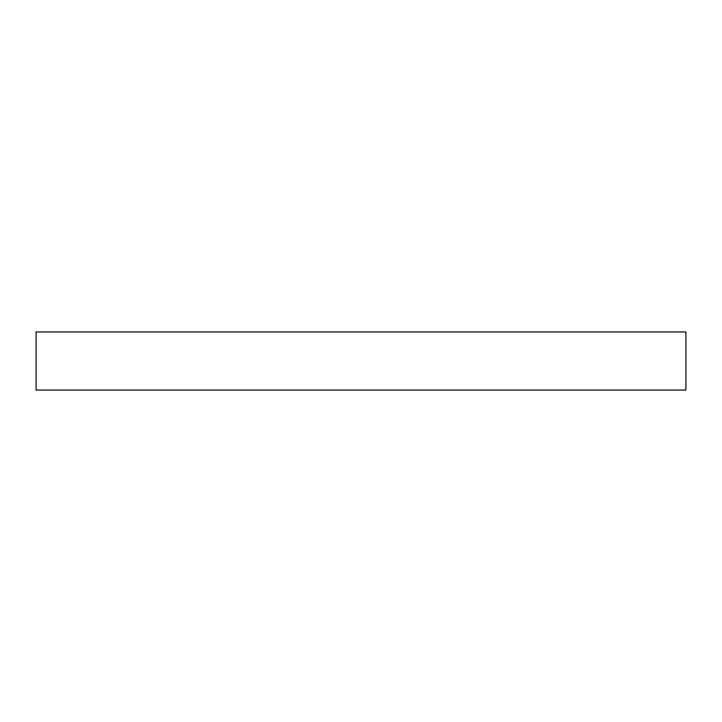 <?xml version="1.0" encoding="UTF-8"?>
<svg xmlns="http://www.w3.org/2000/svg" width="722" height="722" viewBox="0 0 722 722"><rect width="100%" height="100%" fill="white"/><g stroke="black" fill="none" stroke-linecap="round" stroke-linejoin="round"><path stroke-width="1.08" d="M685.9 331.94L36.1 331.94L36.1 390.06L685.9 390.06L685.9 331.94L685.9 390.06L36.1 390.06L36.1 331.94L685.9 331.94"/></g></svg>
